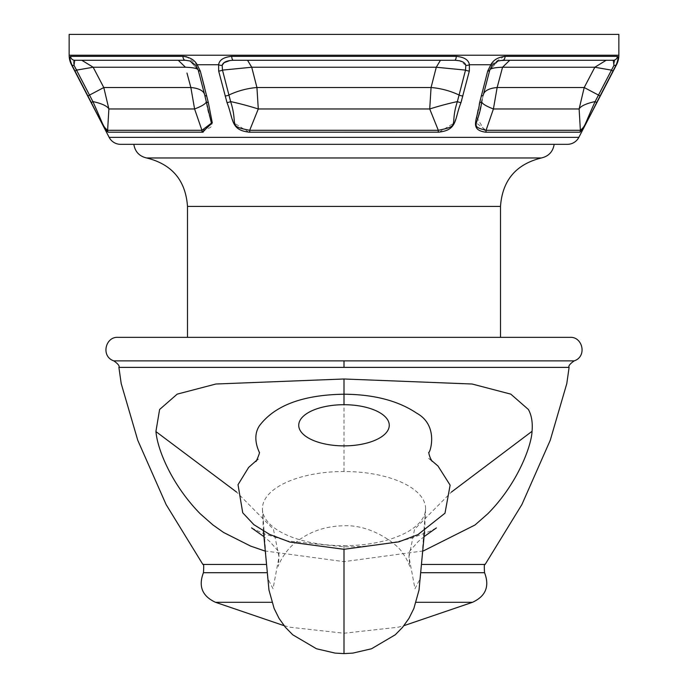 <?xml version="1.0" encoding="UTF-8"?>
<svg xmlns="http://www.w3.org/2000/svg" width="688" height="688" viewBox="0 0 688 688"><rect width="100%" height="100%" fill="white"/><g stroke="black" fill="none" stroke-linecap="round" stroke-linejoin="round"><path stroke-width="0.52" stroke-dasharray="3.44 2.58" d="M618.847 34.4L69.153 34.4M205.884 99.82L198.23 70.107L195.848 65.351L197.155 64.749L186.663 56.777M461.7 100.233L469.336 71.027L469.388 64.749C468.666 59.925 464.288 57.121 456.273 56.356L231.727 56.356C223.703 57.13 219.326 59.925 218.612 64.749L197.155 64.749L200.285 71.027A4.137 1.651 -14.6 0 1 198.239 70.159A4.137 1.651 -14.6 0 1 198.23 70.107L198.256 70.21M183.361 56.364L70.632 56.356A4.137 4.119 -90 0 0 74.743 60.269L81.812 60.269L74.725 60.269L73.341 61.361M185.442 60.269L74.743 60.269M76.557 69.849L93.164 67.243L81.812 60.269L178.261 60.269L185.442 67.243C193.569 67.527 197.834 68.482 198.23 70.107L198.127 69.746M203.098 132.191L212.274 122.791L206.761 95.95A4.137 1.651 -14.6 0 1 204.723 95.09A4.137 1.651 -14.6 0 1 204.714 95.03L204.74 95.142M231.727 56.356A4.137 1.694 -90 0 0 233.413 60.269L247.551 60.269L230.17 60.458M455.318 60.277L233.413 60.269M504.218 56.373L490.845 64.749L492.152 65.351L489.77 70.107L483.286 95.03L476.595 123.143L486.063 130.307L493.408 108.971L497.14 87.531L502.558 67.243L509.739 60.269L498.103 60.974L492.152 65.351L489.761 70.159A4.137 1.651 -165.4 0 0 489.77 70.107L489.77 70.107C490.183 68.473 494.44 67.519 502.558 67.243L594.836 67.243L611.288 70.107L613.971 65.351L614.608 61.215M489.873 69.746L483.389 94.54A33.626 13.597 -165.4 0 1 483.544 94.041M613.257 60.269L502.67 60.269L606.188 60.269L509.739 60.269L606.188 60.269L594.836 67.243L584.207 87.531L579.124 108.971L580.38 130.307C585.574 125.852 583.923 126.274 595.111 101.583L611.288 70.107L613.051 71.027L616.242 64.749C618.091 59.925 618.469 57.121 617.368 56.356A4.137 4.119 -90 0 1 613.257 60.269L613.378 60.269M479.261 104.524L478.203 109.616M476.646 117.45L485.788 132.208A4.137 2.468 90 0 0 486.063 130.307L580.38 130.307A4.137 4.111 90 0 1 579.915 132.208C582.383 129.98 587.965 120.108 596.659 102.581L613.051 71.027M222.215 65.222L222.482 70.107L230.618 101.583C238.788 126.282 226.885 125.629 249.684 130.307A4.137 1.643 90 0 0 249.864 132.208L438.136 132.208A4.137 1.643 90 0 0 438.316 130.307C460.84 125.852 449.341 126.274 457.382 101.583L465.518 70.107L465.828 65.351A4.137 2.382 -15.9 0 0 469.388 64.749L490.845 64.749L487.715 71.027L479.665 102.581A4.137 1.763 -168.1 0 0 481.729 101.583A33.626 6.003 13 0 0 493.408 108.971L579.124 108.971A33.626 9.443 177.4 0 1 595.111 101.583L596.659 102.581M439.15 132.191L454.364 122.791L461.459 101.041M222.172 65.351A4.137 2.382 -164.1 0 1 218.612 64.749L218.664 71.027L227.006 102.581L233.576 122.645L248.85 132.191M206.761 95.95L204.585 87.565M71.483 64.749L74.949 71.027L76.712 70.107L89.672 95.03L87.892 95.95L91.341 102.581C99.941 119.927 105.522 129.808 108.085 132.208A4.137 4.111 90 0 1 107.62 130.307L108.876 108.971L103.793 87.531L93.164 67.243L185.442 67.243M617.368 56.356L505.087 56.356A4.137 2.425 -90 0 1 502.67 60.269M70.047 58.11L70.236 60.174M73.272 61.636L74.029 65.351L76.179 69.204M204.173 93.396A33.626 13.597 165.4 0 0 190.86 87.531L103.793 87.531L89.672 95.03L92.889 101.583C104.103 126.282 102.297 125.629 107.62 130.307L201.937 130.307C219.266 125.852 209.419 126.274 206.271 101.583L206.03 100.491M91.341 102.581L92.889 101.583A33.626 9.443 2.6 0 1 108.876 108.971L194.592 108.971L201.937 130.307A4.137 2.468 90 0 0 202.212 132.208L108.076 132.208M208.335 102.581A4.137 1.763 -11.9 0 1 206.271 101.583A33.626 6.003 167 0 1 194.592 108.971L190.86 87.531M195.856 65.377L189.897 60.974L195.848 65.351L198.239 70.159L204.611 94.54A33.626 13.597 -14.6 0 0 204.456 94.041A33.626 13.597 165.4 0 1 204.611 94.54L198.23 70.107M182.913 56.356A4.137 2.425 -90 0 0 185.33 60.269M186.981 73.031L188.994 80.539M218.664 71.027A4.137 1.651 165.5 0 0 222.482 70.107L251.722 67.243L247.551 60.269L440.449 60.269L436.278 67.243L465.518 70.107A4.137 1.651 14.5 0 0 469.336 71.027M227.006 102.581A4.137 1.548 162.7 0 0 230.618 101.583A33.626 3.44 15.5 0 1 258.284 108.971L256.934 87.531L251.722 67.243L436.278 67.243L431.066 87.531L429.716 108.971L438.316 130.307L249.684 130.307L258.284 108.971L429.716 108.971A33.626 3.44 164.5 0 1 457.382 101.583A4.137 1.548 17.3 0 0 460.994 102.581M465.828 65.351L459.816 60.819M456.273 56.356A4.137 1.694 -90 0 1 454.587 60.269M487.715 71.027A4.137 1.651 -165.4 0 0 489.572 70.486M120.632 144.334L567.368 144.334M344 144.334L554.175 144.334L344 144.334M570.171 337.335L117.829 337.335M344 337.335L187.497 337.335L344 337.335M264.613 550.916L344 561.657L423.387 550.916M344 545.696A81.58 37.092 0 0 0 425.571 509.266A81.58 37.092 0 0 0 425.58 508.595A81.58 37.092 0 0 0 344 471.504A81.58 37.092 0 0 0 262.42 508.595A81.58 37.092 0 0 0 262.429 509.266A81.58 37.092 0 0 0 344 545.696L344 549.291M69.153 55.221L618.847 55.221M204.714 95.03A33.626 13.597 -14.6 0 0 204.611 94.54A33.626 13.597 165.4 0 1 204.714 95.03M481.239 95.95A4.137 1.651 -165.4 0 0 483.277 95.09A4.137 1.651 -165.4 0 0 483.286 95.03A33.626 13.597 -165.4 0 1 483.389 94.54L483.389 94.54A33.626 13.597 14.6 0 1 497.14 87.531L584.207 87.531L600.108 95.95M579.924 132.208L485.78 132.208M109.151 137.359L578.849 137.359M613.971 65.351A4.137 1.995 26.2 0 0 616.242 64.749L616.517 64.749M71.758 64.749A4.137 1.995 153.8 0 0 74.029 65.351M225.122 95.95A4.137 1.651 165.5 0 0 228.958 95.03A33.626 13.511 -14.9 0 1 256.934 87.531L431.066 87.531A33.626 13.511 -165.1 0 1 459.042 95.03A4.137 1.651 14.5 0 0 462.878 95.95M483.286 95.03A33.626 13.597 14.6 0 1 483.389 94.54L489.796 69.944L498.103 60.974L492.144 65.377M146.639 157.973L541.361 157.973M500.503 206.417L187.497 206.417M574.188 360.873L113.812 360.873M569.105 367.383L118.895 367.383M344 367.383L344 360.873M265.68 564.452L202.874 564.452M485.126 564.452L422.32 564.452M484.567 572.708L421.503 572.708M416.068 602.301L472.493 602.301M266.497 572.708L203.433 572.708M271.932 602.301L215.507 602.301M344 653.6L344 561.657M425.588 508.595L420.385 578.255L414.967 588.73L408.982 556.824L414.563 529.27L451.397 492.083M262.412 508.595L267.615 578.255L273.033 588.73L279.018 556.824L273.437 529.27L236.603 492.083M344 471.504L344 404.707M198.204 69.944L189.897 60.974L198.204 69.944L205.841 99.657M440.449 60.269L247.551 60.269M482.159 99.657L489.761 70.159M81.812 60.269L178.269 60.269M498.103 60.974L489.796 69.944M606.188 60.269L509.739 60.269M284.084 625.676L289.854 627.215L344 633.235L398.146 627.215L403.916 625.676M424.573 531.136L425.571 509.266M251.559 527.885L263.315 533.57L287.386 540.957L344 546.848C366.842 547.08 389.262 544.199 411.261 538.205L430.447 531.05L436.441 527.885M424.29 536.485L418.072 541.68L409.291 551.604L408.982 556.824L409.756 566.491C410.039 566.835 406.84 558.106 402.446 552.971C400.39 547.218 373.825 524.428 344 525.778C324.469 526.079 307.777 532.151 293.922 544.01C284.479 551.251 277.651 566.31 278.244 566.491L279.018 556.824L278.709 551.604L269.791 541.559L263.71 536.485M431.531 460.47L428.658 458.363M428.615 458.328L432.159 461.407M255.841 461.407L259.385 458.328L256.469 460.47M263.427 531.136L262.429 509.266"/><path stroke-width="1.03" d="M617.368 56.356A4.137 4.119 90 0 1 613.257 60.269L613.971 65.351A4.137 1.995 -153.8 0 0 616.242 64.749L596.659 102.581C588.343 119.42 582.762 129.292 579.915 132.216L485.788 132.208C468.674 129.8 477.661 119.428 479.665 102.581L487.715 71.027L490.845 64.749C493.373 59.959 498.121 57.156 505.087 56.356L617.368 56.356C618.469 57.138 618.091 59.933 616.242 64.749L616.517 64.749A20.692 20.692 0 0 0 618.847 55.221L618.847 34.4L69.153 34.4L69.153 55.221A20.692 20.692 0 0 0 71.483 64.749L109.151 137.359A12.934 12.934 0 0 0 120.632 144.334L567.368 144.334A12.934 12.934 0 0 0 578.849 137.359L109.151 137.359M70.632 56.356L182.913 56.356C189.836 57.13 194.584 59.925 197.155 64.749L200.285 71.027L208.335 102.581L212.291 122.928L202.212 132.208A4.137 2.468 -90 0 1 201.937 130.307L107.62 130.307C102.426 125.852 104.077 126.274 92.889 101.583A33.626 9.443 -177.4 0 1 108.876 108.971L107.62 130.307A4.137 4.111 -90 0 0 108.085 132.208C105.617 129.98 100.035 120.099 91.341 102.581L71.758 64.749C69.909 59.925 69.531 57.121 70.632 56.356A4.137 4.119 90 0 0 74.743 60.269L185.33 60.269L189.897 60.974L195.848 65.351L198.23 70.107L204.714 95.03A4.137 1.651 165.4 0 0 204.723 95.09L206.271 101.583A33.626 6.003 -13 0 1 194.592 108.971L190.86 87.531L186.981 73.031M456.411 56.356L456.29 56.356C464.297 57.13 468.674 59.925 469.388 64.749L469.336 71.027L460.994 102.581C454.183 119.463 457.898 130.264 438.136 132.208A4.137 1.643 -90 0 0 438.316 130.307L429.716 108.971L431.066 87.531L436.278 67.243L440.449 60.269M248.85 132.191L249.864 132.208C230.377 130.419 233.774 119.66 227.006 102.581L218.664 71.027L218.612 64.749C219.334 59.925 223.712 57.121 231.727 56.356A4.137 1.694 90 0 0 233.413 60.269L454.587 60.269C461.201 60.527 464.95 62.23 465.828 65.351L465.518 70.107L457.382 101.583C449.212 126.282 461.115 125.629 438.316 130.307L249.684 130.307C227.16 125.852 238.659 126.274 230.618 101.583L222.482 70.107L222.172 65.351C223.058 62.221 226.808 60.527 233.413 60.269M182.913 56.356A4.137 2.425 90 0 0 185.33 60.269M204.585 87.565L200.285 71.027A4.137 1.651 165.4 0 1 198.239 70.159A4.137 1.651 165.4 0 1 198.23 70.107C197.817 68.473 193.56 67.519 185.442 67.243L178.261 60.269M616.517 64.749L578.849 137.359M91.341 102.581L92.889 101.583L74.029 65.351L74.717 60.269M188.994 80.539L190.86 87.531L103.793 87.531L87.892 95.95L74.949 71.027L76.712 70.107L93.164 67.243L103.793 87.531L108.876 108.971L194.592 108.971L201.937 130.307L211.405 123.143L206.271 101.583A4.137 1.763 168.1 0 0 208.335 102.581M204.74 95.142L205.832 99.622M218.664 71.027A4.137 1.651 -14.5 0 0 222.482 70.107L251.722 67.243L256.934 87.531L258.284 108.971L249.684 130.307A4.137 1.643 -90 0 0 249.864 132.208L439.15 132.191M231.727 56.356L456.273 56.356A4.137 1.694 90 0 1 454.587 60.269M469.336 71.027A4.137 1.651 -165.5 0 1 465.518 70.107L436.278 67.243L251.722 67.243L247.551 60.269M460.994 102.581A4.137 1.548 -162.7 0 1 457.382 101.583A33.626 3.44 -15.5 0 0 429.716 108.971L258.284 108.971A33.626 3.44 -164.5 0 0 230.618 101.583A4.137 1.548 -17.3 0 1 227.006 102.581M487.715 71.027A4.137 1.651 14.6 0 0 489.761 70.159A4.137 1.651 14.6 0 0 489.77 70.107L492.152 65.351L498.103 60.974L502.67 60.269L613.257 60.269M505.087 56.356A4.137 2.425 90 0 1 502.67 60.269M613.971 65.351L595.111 101.583C583.897 126.282 585.703 125.629 580.38 130.307L579.124 108.971L584.207 87.531L594.836 67.243L606.188 60.269M613.051 71.027L611.288 70.107L594.836 67.243L502.558 67.243C494.431 67.527 490.166 68.482 489.77 70.107L483.277 95.09A4.137 1.651 14.6 0 0 483.286 95.03M596.659 102.581L595.111 101.583A33.626 9.443 -2.6 0 0 579.124 108.971L493.408 108.971L486.063 130.307C468.734 125.852 478.581 126.274 481.729 101.583L482.159 99.657M579.915 132.216A4.137 4.111 -90 0 0 580.38 130.307L486.063 130.307A4.137 2.468 -90 0 1 485.788 132.208M479.261 104.524L479.665 102.581A4.137 1.763 11.9 0 0 481.729 101.583A33.626 6.003 -167 0 0 493.408 108.971L497.14 87.531L584.207 87.531L600.108 95.95M509.739 60.269L502.558 67.243L497.14 87.531A33.626 13.597 -165.4 0 0 483.544 94.041M478.203 109.616L476.646 117.45M461.459 101.041L461.7 100.233M108.076 132.208L203.098 132.191M614.608 61.215L613.378 60.269M70.279 56.665L70.047 58.11M70.236 60.174L71.75 64.732M186.663 56.777L183.361 56.364M504.906 56.356L504.218 56.373M76.179 69.204L76.557 69.849M206.03 100.491L205.884 99.82M206.761 95.95A4.137 1.651 165.4 0 1 204.723 95.09L198.239 70.159L195.856 65.377L189.897 60.974L185.442 60.269M230.17 60.458L224.142 62.634M224.125 62.642L222.215 65.222M459.816 60.819L455.318 60.277M498.103 60.974L492.144 65.377L489.761 70.159A4.137 1.651 -165.4 0 1 489.572 70.486M117.829 337.335L570.171 337.335C582.659 336.656 587.32 356.513 574.188 360.873L113.812 360.873C100.68 356.513 105.341 336.656 117.829 337.335M236.603 492.083L155.97 431.617C157.294 448.748 171.045 483.982 200.174 513.73L212.876 524.901L223.6 532.478L250.647 546.109L264.613 550.916M155.944 431.29L159.607 409.489L177.186 394.138L215.912 384.007L344 378.993L472.114 384.016L510.823 394.147L528.393 409.489C531.583 415.268 532.804 422.544 532.056 431.299C531.514 445.446 517.909 483.466 487.801 513.755L475.004 524.996L423.387 550.916M344 445.876A45.27 20.588 0 0 0 389.27 425.296A45.27 20.588 0 0 0 344 404.707A45.27 20.588 0 0 0 298.73 425.296A45.27 20.588 0 0 0 344 445.876M618.847 55.221L69.153 55.221M71.483 64.749L71.758 64.749A4.137 1.995 -26.2 0 0 74.029 65.351M465.828 65.351A4.137 2.382 164.1 0 0 469.388 64.749L490.845 64.749L492.135 65.386M195.865 65.386L197.155 64.749L218.612 64.749A4.137 2.382 15.9 0 0 222.172 65.351M81.812 60.269L93.164 67.243L185.442 67.243M204.173 93.396A33.626 13.597 165.4 0 1 204.456 94.041A33.626 13.597 -14.6 0 0 190.86 87.531M462.878 95.95A4.137 1.651 -165.5 0 1 459.042 95.03A33.626 13.511 14.9 0 0 431.066 87.531L256.934 87.531A33.626 13.511 165.1 0 0 228.958 95.03A4.137 1.651 -14.5 0 1 225.122 95.95M481.239 95.95A4.137 1.651 14.6 0 0 483.277 95.09L489.761 70.159M554.175 144.334C552.937 151.73 548.663 156.279 541.361 157.973L146.639 157.973C139.337 156.279 135.063 151.73 133.825 144.334M187.497 337.335L187.497 206.417L500.503 206.417C502.386 180.376 516.009 164.234 541.361 157.973M265.68 564.452L202.874 564.452L166.126 504.588L137.763 440.294L121.208 383.603L118.895 367.383L344 367.383L344 360.873M422.32 564.452L485.126 564.452L521.874 504.588L550.237 440.294L566.792 383.603L569.105 367.383C568.211 366.059 569.905 363.883 574.188 360.873M344 367.383L569.105 367.383M421.503 572.708L484.567 572.708C489.77 586.339 485.745 596.204 472.493 602.301L416.068 602.301M202.874 564.452C203.751 563.446 203.932 566.198 203.433 572.708L266.497 572.708M203.433 572.708C198.23 586.339 202.255 596.195 215.507 602.301L271.932 602.301M256.469 460.47L248.652 467.401L238.022 484.696L242.726 512.784L253.906 524.695L269.601 534.404L289.992 542.101L344 549.291L344 653.6L352.858 653.11L371.52 648.767L395.265 634.783L402.54 627.361L408.956 618.392L413.875 608.467L419.035 590.029L424.573 531.136M451.397 492.083L532.056 431.299M344 404.707L344 378.993M187.497 206.417C185.614 180.376 171.991 164.234 146.639 157.973M500.503 337.335L500.503 206.417M118.904 367.383C119.789 366.059 118.095 363.883 113.812 360.873M485.126 564.452C484.249 563.446 484.068 566.198 484.567 572.708M215.507 602.301L284.084 625.676M472.493 602.301L403.916 625.676M436.373 527.928L424.29 536.485M344 549.291L398.816 541.86L417.917 534.636L444.99 513.205L450.124 485.152L438.015 466.043L431.531 460.47M432.159 461.407C430.292 458.389 429.149 455.37 428.719 452.351L428.701 452.429C429.57 454.235 439.718 425.769 416.627 413.135C398.154 400.734 373.945 394.422 344 394.215C302.944 394.843 274.744 405.378 259.393 425.812C255.257 432.15 254.741 439.77 257.828 448.688L259.281 452.351C260.571 451.294 255.738 463.067 255.841 461.407M263.71 536.485L251.559 527.885M344 653.6L335.142 653.11L316.48 648.767L292.735 634.783L285.46 627.361L279.044 618.392L274.125 608.467L268.965 590.029L263.427 531.136"/></g></svg>
